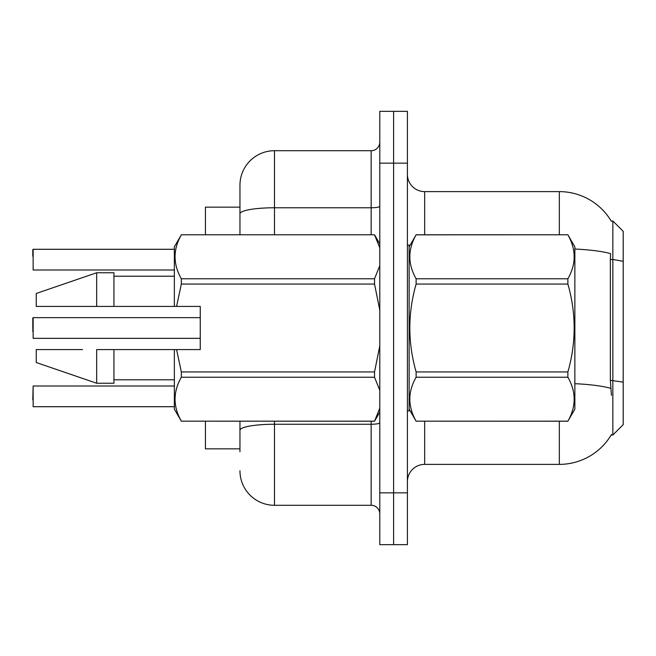 <?xml version="1.0" encoding="UTF-8"?>
<svg xmlns="http://www.w3.org/2000/svg" width="656" height="656" viewBox="0 0 656 656"><rect width="100%" height="100%" fill="white"/><g stroke="black" fill="none" stroke-linecap="round" stroke-linejoin="round"><path stroke-width="0.98" d="M239.957 213.766L239.957 185.23A34.53 34.53 0 0 1 274.487 150.708L274.487 207.772A34.53 5.994 180 0 0 239.957 213.766L239.957 234.782L239.957 204.221L239.957 207.157L205.435 207.157L205.435 234.782M239.957 448.843L205.435 448.843L205.435 421.218M574.861 249.034A60.418 10.496 180 0 1 610.588 253.618L610.342 259.489L612.843 259.489L612.843 220.965L623.2 231.33L623.2 261.285L612.843 259.489L612.843 435.035L611.146 435.035A60.418 60.418 0 0 1 559.33 464.382L424.67 464.382A17.261 17.261 0 0 0 407.409 481.643M612.843 220.965L611.269 221.187A60.418 60.418 0 0 0 559.33 191.618L424.67 191.618A17.261 17.261 0 0 1 407.409 174.357A17.261 17.261 0 0 0 424.67 191.618L424.67 234.782M623.2 261.285L623.2 424.67L612.843 435.035M611.146 435.035L611.449 434.518A60.418 60.418 0 0 1 559.33 464.382L559.33 421.218M610.342 259.489L610.342 380.324L611.449 395.33M379.791 492.861L379.791 111.348L407.409 111.348L407.409 544.652L379.791 544.652L379.791 492.861L393.6 492.861L393.6 544.652M239.957 451.779L239.957 421.218L239.957 451.779M393.6 111.348L393.6 492.861L407.409 492.861M274.487 421.218L274.487 505.292L371.157 505.292L371.157 421.218M274.487 150.708L371.157 150.708A8.635 8.635 0 0 0 379.791 142.073M239.957 185.23L239.957 204.221M379.791 513.927A8.635 8.635 0 0 0 371.157 505.292M274.487 505.292A34.53 34.53 0 0 1 239.957 470.77M32.8 399.807L33.144 386.007L33.144 406.712L174.357 406.712M32.8 331.452L33.144 317.643L33.144 338.348L200.252 338.348M32.8 317.988L32.8 328M33.144 249.288L33.144 269.993L33.144 249.288L174.357 249.288M409.139 246.861L416.117 234.782L567.883 234.782L574.861 246.861L574.861 409.139L567.883 421.168C576.247 406.589 576.247 391.935 567.883 377.233L416.117 377.233C407.753 391.821 407.753 406.466 416.117 421.168L567.883 421.218M567.883 234.782L416.117 234.832C407.753 249.411 407.753 264.065 416.117 278.767L416.117 284.056C407.753 313.281 407.753 342.571 416.117 371.944L416.117 377.233M416.117 278.767L567.883 278.767C576.247 264.179 576.247 249.534 567.883 234.832M567.883 278.767L567.883 284.056L416.117 284.056M416.117 371.944L567.883 371.944C576.247 342.571 576.247 313.281 567.883 284.056M567.883 371.944L567.883 377.233M409.139 409.139L416.117 421.218M416.117 421.168L567.883 421.168M407.409 245.139L409.139 245.139L409.139 410.861L407.409 410.861M181.335 234.782L374.535 234.782L181.335 234.782L174.357 246.861L174.357 306.418L200.252 306.418L200.252 349.582L176.587 349.582L181.335 371.944L374.535 371.944L379.791 345.819M374.535 371.944L374.535 377.233L181.335 377.233C172.979 391.821 172.979 406.466 181.335 421.168L374.535 421.218L379.791 408.065M379.791 390.295L374.535 377.233M176.587 349.582L174.357 349.582L174.357 409.139L181.335 421.218M181.335 371.944L181.335 377.233M82.541 349.582L36.252 349.582L36.252 362.53L96.67 383.243L113.939 383.243L113.939 349.582L96.67 349.582L96.67 383.243M36.252 349.582L63.763 349.582M174.357 349.582L113.939 349.582M181.335 234.832C172.979 249.411 172.979 264.065 181.335 278.767L181.335 284.056L176.587 306.418M181.335 421.168L374.535 421.168M181.335 278.767L374.535 278.767L374.535 284.056L181.335 284.056M374.535 278.767L379.791 265.664M379.791 247.886L374.535 234.832M379.791 310.173L374.535 284.056M96.67 306.418L96.67 272.757L36.252 293.47L36.252 306.418L174.357 306.418M77.843 306.418L68.445 306.418M96.67 272.757L113.939 272.757L113.939 306.418M32.8 256.193L32.8 249.633L32.8 256.193M623.2 382.128L610.342 380.324M424.67 421.218L424.67 464.382M611.269 221.187A60.418 60.418 0 0 0 559.33 191.618L559.33 234.782M610.769 388.327A60.418 10.496 180 0 0 574.861 383.686M407.409 163.139L379.791 163.139M379.791 422.751A8.635 1.501 0 0 1 371.157 424.252L274.487 424.252A34.53 5.994 180 0 0 239.957 430.246M274.487 234.782L274.487 207.772L371.157 207.772L371.157 150.708M371.157 234.782L371.157 207.772A8.635 1.501 0 0 0 379.791 206.271M33.144 386.007L174.357 386.007M33.144 317.643L200.252 317.643M33.144 269.993L174.357 269.993M379.791 412.124L374.535 421.218M113.939 379.791L174.357 379.791M379.791 243.876L374.535 234.782M113.939 276.209L174.357 276.209"/></g></svg>
